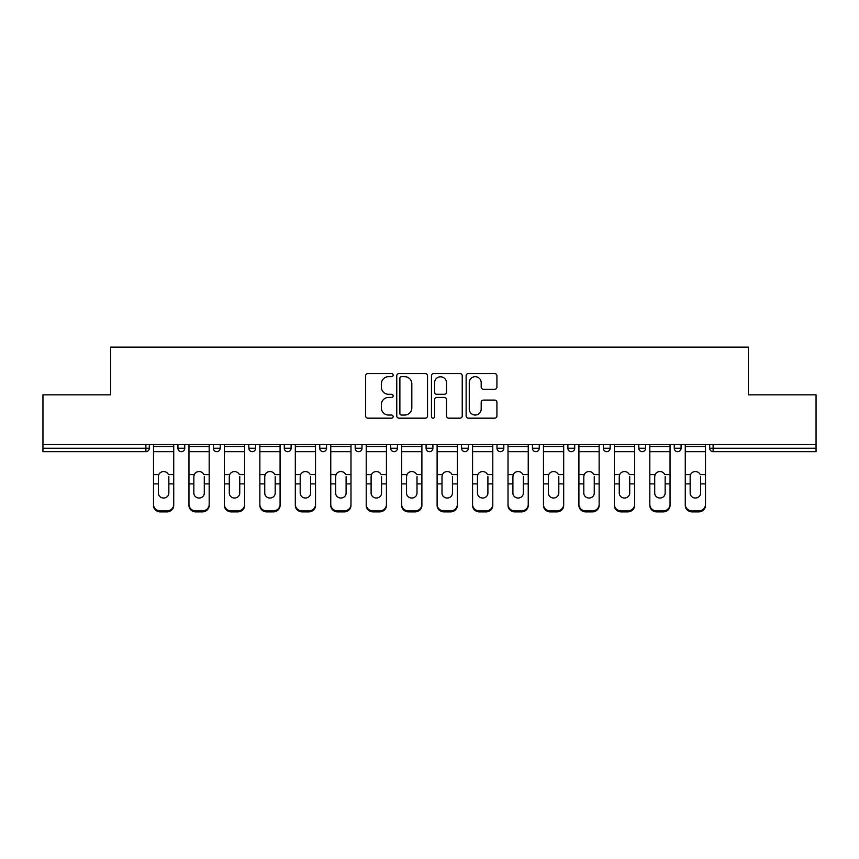 <?xml version="1.0" encoding="UTF-8"?>
<svg xmlns="http://www.w3.org/2000/svg" width="859" height="859" viewBox="0 0 859 859"><rect width="100%" height="100%" fill="white"/><g stroke="black" fill="none" stroke-linecap="round" stroke-linejoin="round"><path stroke-width="1.29" d="M393.143 375.125A1.557 1.557 0 0 0 391.575 373.558L367.877 373.558A2.233 2.233 0 0 0 365.644 375.791L365.644 415.939A2.233 2.233 0 0 0 367.877 418.172L391.575 418.172A1.557 1.557 0 0 0 393.143 416.615A1.557 1.557 0 0 0 391.575 415.047L388.515 415.047A7.14 7.14 0 0 1 381.375 407.918L381.375 404.568A7.14 7.14 0 0 1 388.515 397.427L391.575 397.427A1.557 1.557 0 0 0 393.143 395.87A1.557 1.557 0 0 0 391.575 394.302L388.515 394.302A7.14 7.14 0 0 1 381.375 387.173L381.375 383.823A7.14 7.14 0 0 1 388.515 376.682L391.575 376.682A1.557 1.557 0 0 0 393.143 375.125M494.687 389.288A2.233 2.233 0 0 0 496.921 387.055L496.921 375.791A2.233 2.233 0 0 0 494.687 373.558L468.37 373.558A2.233 2.233 0 0 0 466.136 375.791L466.136 415.939A2.233 2.233 0 0 0 468.37 418.172L494.687 418.172A2.233 2.233 0 0 0 496.921 415.939L496.921 402.334A2.233 2.233 0 0 0 494.687 400.101L483.424 400.101A2.233 2.233 0 0 0 481.19 402.334L481.19 409.088A5.97 5.97 0 0 1 475.231 415.047A5.97 5.97 0 0 1 469.261 409.088L469.261 382.652A5.97 5.97 0 0 1 475.231 376.682A5.97 5.97 0 0 1 481.19 382.652L481.19 387.055A2.233 2.233 0 0 0 483.424 389.288L494.687 389.288M42.95 444.608L42.95 394.839L110.671 394.839L110.671 347.122L748.329 347.122L748.329 394.839L816.05 394.839L816.05 444.608L42.95 444.608L42.95 448.248L145.89 448.248L145.89 444.608M427.546 375.791A2.233 2.233 0 0 0 425.312 373.558L398.995 373.558A2.233 2.233 0 0 0 396.761 375.791L396.761 415.939A2.233 2.233 0 0 0 398.995 418.172L425.312 418.172A2.233 2.233 0 0 0 427.546 415.939L427.546 375.791M433.688 373.558L460.005 373.558A2.233 2.233 0 0 1 462.239 375.791L462.239 415.939A2.233 2.233 0 0 1 460.005 418.172L448.742 418.172A2.233 2.233 0 0 1 446.508 415.939L446.508 399.66A2.233 2.233 0 0 0 444.275 397.427L436.802 397.427A2.233 2.233 0 0 0 434.579 399.66L434.579 416.615A1.557 1.557 0 0 1 433.011 418.172A1.557 1.557 0 0 1 431.454 416.615L431.454 375.791A2.233 2.233 0 0 1 433.688 373.558M145.89 451.651A3.404 3.404 0 0 0 149.305 448.248L145.89 448.248L145.89 451.651A3.404 3.404 0 0 0 149.305 448.248L149.305 444.608L149.305 448.248A3.404 3.404 0 0 1 145.89 451.651L42.95 451.651L42.95 448.248M816.05 444.608L816.05 451.651L713.11 451.651A3.404 3.404 0 0 1 709.695 448.248L709.695 444.608M177.931 444.608L177.931 448.248L177.931 444.608M181.346 451.651A3.404 3.404 0 0 1 177.931 448.248A3.404 3.404 0 0 0 181.346 451.651A3.404 3.404 0 0 0 184.749 448.248L184.749 444.608L184.749 448.248A3.404 3.404 0 0 1 181.346 451.651A3.404 3.404 0 0 1 177.931 448.248L184.749 448.248A3.404 3.404 0 0 1 181.346 451.651M213.386 444.608L213.386 448.248L213.386 444.608M220.205 444.608L220.205 448.248L220.205 444.608M248.842 444.608L248.842 448.248L248.842 444.608M255.66 444.608L255.66 448.248A3.404 3.404 0 0 1 252.245 451.651A3.404 3.404 0 0 1 248.842 448.248A3.404 3.404 0 0 0 252.245 451.651A3.404 3.404 0 0 0 255.66 448.248A3.404 3.404 0 0 1 252.245 451.651A3.404 3.404 0 0 1 248.842 448.248L255.66 448.248M284.286 448.248A3.404 3.404 0 0 0 287.701 451.651A3.404 3.404 0 0 0 291.104 448.248A3.404 3.404 0 0 1 287.701 451.651A3.404 3.404 0 0 0 291.104 448.248L291.104 444.608L291.104 448.248L284.286 448.248A3.404 3.404 0 0 0 287.701 451.651A3.404 3.404 0 0 1 284.286 448.248L284.286 444.608M319.741 444.608L319.741 448.248L319.741 444.608M326.56 444.608L326.56 448.248L326.56 444.608M362.004 444.608L362.004 448.248L355.186 448.248A3.404 3.404 0 0 0 358.6 451.651A3.404 3.404 0 0 1 355.186 448.248L355.186 444.608M390.641 444.608L390.641 448.248L390.641 444.608M397.459 444.608L397.459 448.248L397.459 444.608M426.096 444.608L426.096 448.248L426.096 444.608M432.904 444.608L432.904 448.248L432.904 444.608M461.541 444.608L461.541 448.248L461.541 444.608M468.359 444.608L468.359 448.248A3.404 3.404 0 0 1 464.955 451.651A3.404 3.404 0 0 1 461.541 448.248A3.404 3.404 0 0 0 464.955 451.651A3.404 3.404 0 0 1 461.541 448.248L468.359 448.248A3.404 3.404 0 0 1 464.955 451.651M496.996 444.608L496.996 448.248L496.996 444.608M503.814 444.608L503.814 448.248L503.814 444.608M532.44 444.608L532.44 448.248L532.44 444.608M539.259 444.608L539.259 448.248A3.404 3.404 0 0 1 535.855 451.651A3.404 3.404 0 0 1 532.44 448.248L539.259 448.248A3.404 3.404 0 0 1 535.855 451.651A3.404 3.404 0 0 0 539.259 448.248M567.896 444.608L567.896 448.248L567.896 444.608M574.714 444.608L574.714 448.248L574.714 444.608M603.34 444.608L603.34 448.248L603.34 444.608M610.158 444.608L610.158 448.248L610.158 444.608M645.614 444.608L645.614 448.248A3.404 3.404 0 0 1 642.21 451.651A3.404 3.404 0 0 1 638.795 448.248L638.795 444.608M681.069 444.608L681.069 448.248A3.404 3.404 0 0 1 677.654 451.651A3.404 3.404 0 0 1 674.251 448.248L674.251 444.608M216.79 451.651A3.404 3.404 0 0 1 213.386 448.248A3.404 3.404 0 0 0 216.79 451.651A3.404 3.404 0 0 0 220.205 448.248A3.404 3.404 0 0 1 216.79 451.651A3.404 3.404 0 0 1 213.386 448.248L220.205 448.248A3.404 3.404 0 0 1 216.79 451.651M323.145 451.651A3.404 3.404 0 0 1 319.741 448.248A3.404 3.404 0 0 0 323.145 451.651A3.404 3.404 0 0 0 326.56 448.248A3.404 3.404 0 0 1 323.145 451.651A3.404 3.404 0 0 1 319.741 448.248L326.56 448.248A3.404 3.404 0 0 1 323.145 451.651M358.6 451.651A3.404 3.404 0 0 0 362.004 448.248A3.404 3.404 0 0 1 358.6 451.651A3.404 3.404 0 0 1 355.186 448.248M394.045 451.651A3.404 3.404 0 0 1 390.641 448.248A3.404 3.404 0 0 0 394.045 451.651A3.404 3.404 0 0 0 397.459 448.248A3.404 3.404 0 0 1 394.045 451.651A3.404 3.404 0 0 1 390.641 448.248L397.459 448.248A3.404 3.404 0 0 1 394.045 451.651M429.5 451.651A3.404 3.404 0 0 1 426.096 448.248L432.904 448.248A3.404 3.404 0 0 1 429.5 451.651A3.404 3.404 0 0 0 432.904 448.248M500.4 451.651A3.404 3.404 0 0 1 496.996 448.248A3.404 3.404 0 0 0 500.4 451.651A3.404 3.404 0 0 0 503.814 448.248A3.404 3.404 0 0 1 500.4 451.651A3.404 3.404 0 0 1 496.996 448.248L503.814 448.248A3.404 3.404 0 0 1 500.4 451.651M571.299 451.651A3.404 3.404 0 0 1 567.896 448.248L574.714 448.248A3.404 3.404 0 0 1 571.299 451.651A3.404 3.404 0 0 0 574.714 448.248M606.755 451.651A3.404 3.404 0 0 1 603.34 448.248A3.404 3.404 0 0 0 606.755 451.651A3.404 3.404 0 0 0 610.158 448.248A3.404 3.404 0 0 1 606.755 451.651A3.404 3.404 0 0 1 603.34 448.248L610.158 448.248A3.404 3.404 0 0 1 606.755 451.651M401.454 376.682A1.557 1.557 0 0 0 399.886 378.25L399.886 413.49A1.557 1.557 0 0 0 401.454 415.047L404.686 415.047A7.14 7.14 0 0 0 411.826 407.918L411.826 383.823A7.14 7.14 0 0 0 404.686 376.682L401.454 376.682M446.508 382.76A5.97 5.97 0 0 0 440.538 376.8A5.97 5.97 0 0 0 434.579 382.76L434.579 392.08A2.233 2.233 0 0 0 436.802 394.302L444.275 394.302A2.233 2.233 0 0 0 446.508 392.08L446.508 382.76M168.847 476.595L168.847 483.875L173.733 483.875L173.733 444.608M153.503 484.83L153.503 505.425L153.503 474.597L158.808 474.597L158.389 476.595L158.808 474.597A5.229 5.014 0 0 1 168.428 474.597L173.733 474.597M173.733 484.83L173.733 505.425A6.818 6.453 180 0 1 166.914 511.878L166.914 510.922A6.818 6.453 0 0 0 173.733 504.469L173.733 483.875M168.847 493.077A5.229 4.939 180 0 1 163.618 498.027A5.229 4.939 180 0 1 158.389 493.077A5.229 4.939 180 0 0 163.618 498.027A5.229 4.939 180 0 0 168.847 493.077L168.847 483.875M158.389 493.077L158.389 476.595M153.503 504.469A6.818 6.453 0 0 0 160.322 510.922L160.322 511.878L166.914 511.878M160.322 511.878A6.818 6.453 180 0 1 153.503 505.425M160.322 510.922L166.914 510.922M153.503 474.597L153.503 444.608M173.733 504.469L173.733 505.425M204.292 476.595L204.292 483.875L209.177 483.875L209.177 444.608M188.959 484.83L188.959 505.425L188.959 474.597L194.263 474.597L193.844 476.595L194.263 474.597A5.229 5.014 0 0 1 203.884 474.597L209.177 474.597M209.177 484.83L209.177 505.425A6.818 6.453 180 0 1 202.37 511.878L202.37 510.922A6.818 6.453 0 0 0 209.177 504.469L209.177 483.875M204.292 493.077A5.229 4.939 180 0 1 199.073 498.027A5.229 4.939 180 0 1 193.844 493.077A5.229 4.939 180 0 0 199.073 498.027A5.229 4.939 180 0 0 204.292 493.077L204.292 483.875M239.747 476.595L239.747 483.875L244.632 483.875L244.632 444.608M224.403 484.83L224.403 505.425L224.403 474.597L229.707 474.597L229.289 476.595L229.707 474.597A5.229 5.014 0 0 1 239.328 474.597L244.632 474.597M244.632 484.83L244.632 505.425A6.818 6.453 180 0 1 237.814 511.878L237.814 510.922A6.818 6.453 0 0 0 244.632 504.469L244.632 483.875M239.747 493.077A5.229 4.939 180 0 1 234.518 498.027A5.229 4.939 180 0 1 229.289 493.077A5.229 4.939 180 0 0 234.518 498.027A5.229 4.939 180 0 0 239.747 493.077L239.747 483.875M275.202 476.595L275.202 483.875L280.088 483.875L280.088 444.608M259.858 484.83L259.858 505.425L259.858 474.597L265.163 474.597L264.744 476.595L265.163 474.597A5.229 5.014 0 0 1 274.783 474.597L280.088 474.597M280.088 484.83L280.088 505.425A6.818 6.453 180 0 1 273.269 511.878L273.269 510.922A6.818 6.453 0 0 0 280.088 504.469L280.088 483.875M275.202 493.077A5.229 4.939 180 0 1 269.973 498.027A5.229 4.939 180 0 1 264.744 493.077A5.229 4.939 180 0 0 269.973 498.027A5.229 4.939 180 0 0 275.202 493.077L275.202 483.875M310.647 476.595L310.647 483.875L315.532 483.875L315.532 444.608M295.313 484.83L295.313 505.425L295.313 474.597L300.607 474.597L300.199 476.595L300.607 474.597A5.229 5.014 0 0 1 310.228 474.597L315.532 474.597M315.532 484.83L315.532 505.425A6.818 6.453 180 0 1 308.714 511.878L308.714 510.922A6.818 6.453 0 0 0 315.532 504.469L315.532 483.875M310.647 493.077A5.229 4.939 180 0 1 305.417 498.027A5.229 4.939 180 0 1 300.199 493.077A5.229 4.939 180 0 0 305.417 498.027A5.229 4.939 180 0 0 310.647 493.077L310.647 483.875M346.102 476.595L346.102 483.875L350.987 483.875L350.987 444.608M330.758 484.83L330.758 505.425L330.758 474.597L336.062 474.597L335.644 476.595L336.062 474.597A5.229 5.014 0 0 1 345.683 474.597L350.987 474.597M350.987 484.83L350.987 505.425A6.818 6.453 180 0 1 344.169 511.878L344.169 510.922A6.818 6.453 0 0 0 350.987 504.469L350.987 483.875M346.102 493.077A5.229 4.939 180 0 1 340.873 498.027A5.229 4.939 180 0 1 335.644 493.077A5.229 4.939 180 0 0 340.873 498.027A5.229 4.939 180 0 0 346.102 493.077L346.102 483.875M193.844 493.077L193.844 476.595M188.959 504.469A6.818 6.453 0 0 0 195.777 510.922L195.777 511.878L202.37 511.878M195.777 511.878A6.818 6.453 180 0 1 188.959 505.425M195.777 510.922L202.37 510.922M188.959 474.597L188.959 444.608M209.177 504.469L209.177 505.425M229.289 493.077L229.289 476.595M224.403 504.469A6.818 6.453 0 0 0 231.221 510.922L231.221 511.878L237.814 511.878M231.221 511.878A6.818 6.453 180 0 1 224.403 505.425M231.221 510.922L237.814 510.922M224.403 474.597L224.403 444.608M244.632 504.469L244.632 505.425M264.744 493.077L264.744 476.595M259.858 504.469A6.818 6.453 0 0 0 266.677 510.922L266.677 511.878L273.269 511.878M266.677 511.878A6.818 6.453 180 0 1 259.858 505.425M266.677 510.922L273.269 510.922M259.858 474.597L259.858 444.608M280.088 504.469L280.088 505.425M300.199 493.077L300.199 476.595M295.313 504.469A6.818 6.453 0 0 0 302.132 510.922L302.132 511.878L308.714 511.878M302.132 511.878A6.818 6.453 180 0 1 295.313 505.425M302.132 510.922L308.714 510.922M295.313 474.597L295.313 444.608M315.532 504.469L315.532 505.425M335.644 493.077L335.644 476.595M330.758 504.469A6.818 6.453 0 0 0 337.576 510.922L337.576 511.878L344.169 511.878M337.576 511.878A6.818 6.453 180 0 1 330.758 505.425M337.576 510.922L344.169 510.922M330.758 474.597L330.758 444.608M350.987 504.469L350.987 505.425M381.546 476.595L381.546 483.875L386.432 483.875L386.432 444.608M366.213 484.83L366.213 505.425L366.213 474.597L371.517 474.597L371.099 476.595L371.517 474.597A5.229 5.014 0 0 1 381.138 474.597L386.432 474.597M386.432 484.83L386.432 505.425A6.818 6.453 180 0 1 379.614 511.878L379.614 510.922A6.818 6.453 0 0 0 386.432 504.469L386.432 483.875M381.546 493.077A5.229 4.939 180 0 1 376.328 498.027A5.229 4.939 180 0 1 371.099 493.077A5.229 4.939 180 0 0 376.328 498.027A5.229 4.939 180 0 0 381.546 493.077L381.546 483.875M371.099 493.077L371.099 476.595M366.213 504.469A6.818 6.453 0 0 0 373.031 510.922L373.031 511.878L379.614 511.878M373.031 511.878A6.818 6.453 180 0 1 366.213 505.425M373.031 510.922L379.614 510.922M366.213 474.597L366.213 444.608M386.432 504.469L386.432 505.425M417.002 476.595L417.002 483.875L421.887 483.875L421.887 444.608M401.658 484.83L401.658 505.425L401.658 474.597L406.962 474.597L406.543 476.595L406.962 474.597A5.229 5.014 0 0 1 416.583 474.597L421.887 474.597M421.887 484.83L421.887 505.425A6.818 6.453 180 0 1 415.069 511.878L415.069 510.922A6.818 6.453 0 0 0 421.887 504.469L421.887 483.875M417.002 493.077A5.229 4.939 180 0 1 411.772 498.027A5.229 4.939 180 0 1 406.543 493.077A5.229 4.939 180 0 0 411.772 498.027A5.229 4.939 180 0 0 417.002 493.077L417.002 483.875M406.543 493.077L406.543 476.595M401.658 504.469A6.818 6.453 0 0 0 408.476 510.922L408.476 511.878L415.069 511.878M408.476 511.878A6.818 6.453 180 0 1 401.658 505.425M408.476 510.922L415.069 510.922M401.658 474.597L401.658 444.608M421.887 504.469L421.887 505.425M452.457 476.595L452.457 483.875L457.342 483.875L457.342 444.608M437.113 484.83L437.113 505.425L437.113 474.597L442.417 474.597L441.998 476.595L442.417 474.597A5.229 5.014 0 0 1 452.038 474.597L457.342 474.597M457.342 484.83L457.342 505.425A6.818 6.453 180 0 1 450.524 511.878L450.524 510.922A6.818 6.453 0 0 0 457.342 504.469L457.342 483.875M452.457 493.077A5.229 4.939 180 0 1 447.228 498.027A5.229 4.939 180 0 1 441.998 493.077A5.229 4.939 180 0 0 447.228 498.027A5.229 4.939 180 0 0 452.457 493.077L452.457 483.875M441.998 493.077L441.998 476.595M437.113 504.469A6.818 6.453 0 0 0 443.931 510.922L443.931 511.878L450.524 511.878M443.931 511.878A6.818 6.453 180 0 1 437.113 505.425M443.931 510.922L450.524 510.922M437.113 474.597L437.113 444.608M457.342 504.469L457.342 505.425M487.901 476.595L487.901 483.875L492.787 483.875L492.787 444.608M472.568 484.83L472.568 505.425L472.568 474.597L477.862 474.597L477.454 476.595L477.862 474.597A5.229 5.014 0 0 1 487.483 474.597L492.787 474.597M492.787 484.83L492.787 505.425A6.818 6.453 180 0 1 485.969 511.878L485.969 510.922A6.818 6.453 0 0 0 492.787 504.469L492.787 483.875M487.901 493.077A5.229 4.939 180 0 1 482.672 498.027A5.229 4.939 180 0 1 477.454 493.077A5.229 4.939 180 0 0 482.672 498.027A5.229 4.939 180 0 0 487.901 493.077L487.901 483.875M477.454 493.077L477.454 476.595M472.568 504.469A6.818 6.453 0 0 0 479.386 510.922L479.386 511.878L485.969 511.878M479.386 511.878A6.818 6.453 180 0 1 472.568 505.425M479.386 510.922L485.969 510.922M472.568 474.597L472.568 444.608M492.787 504.469L492.787 505.425M523.356 476.595L523.356 483.875L528.242 483.875L528.242 444.608M508.013 484.83L508.013 505.425L508.013 474.597L513.317 474.597L512.898 476.595L513.317 474.597A5.229 5.014 0 0 1 522.938 474.597L528.242 474.597M528.242 484.83L528.242 505.425A6.818 6.453 180 0 1 521.424 511.878L521.424 510.922A6.818 6.453 0 0 0 528.242 504.469L528.242 483.875M523.356 493.077A5.229 4.939 180 0 1 518.127 498.027A5.229 4.939 180 0 1 512.898 493.077A5.229 4.939 180 0 0 518.127 498.027A5.229 4.939 180 0 0 523.356 493.077L523.356 483.875M512.898 493.077L512.898 476.595M508.013 504.469A6.818 6.453 0 0 0 514.831 510.922L514.831 511.878L521.424 511.878M514.831 511.878A6.818 6.453 180 0 1 508.013 505.425M514.831 510.922L521.424 510.922M508.013 474.597L508.013 444.608M528.242 504.469L528.242 505.425M558.801 476.595L558.801 483.875L563.687 483.875L563.687 444.608M543.468 484.83L543.468 505.425L543.468 474.597L548.772 474.597L548.353 476.595L548.772 474.597A5.229 5.014 0 0 1 558.393 474.597L563.687 474.597M563.687 484.83L563.687 505.425A6.818 6.453 180 0 1 556.868 511.878L556.868 510.922A6.818 6.453 0 0 0 563.687 504.469L563.687 483.875M558.801 493.077A5.229 4.939 180 0 1 553.583 498.027A5.229 4.939 180 0 1 548.353 493.077A5.229 4.939 180 0 0 553.583 498.027A5.229 4.939 180 0 0 558.801 493.077L558.801 483.875M548.353 493.077L548.353 476.595M543.468 504.469A6.818 6.453 0 0 0 550.286 510.922L550.286 511.878L556.868 511.878M550.286 511.878A6.818 6.453 180 0 1 543.468 505.425M550.286 510.922L556.868 510.922M543.468 474.597L543.468 444.608M563.687 504.469L563.687 505.425M594.256 476.595L594.256 483.875L599.142 483.875L599.142 444.608M578.912 484.83L578.912 505.425L578.912 474.597L584.217 474.597L583.798 476.595L584.217 474.597A5.229 5.014 0 0 1 593.837 474.597L599.142 474.597M599.142 484.83L599.142 505.425A6.818 6.453 180 0 1 592.323 511.878L592.323 510.922A6.818 6.453 0 0 0 599.142 504.469L599.142 483.875M594.256 493.077A5.229 4.939 180 0 1 589.027 498.027A5.229 4.939 180 0 1 583.798 493.077A5.229 4.939 180 0 0 589.027 498.027A5.229 4.939 180 0 0 594.256 493.077L594.256 483.875M583.798 493.077L583.798 476.595M578.912 504.469A6.818 6.453 0 0 0 585.731 510.922L585.731 511.878L592.323 511.878M585.731 511.878A6.818 6.453 180 0 1 578.912 505.425M585.731 510.922L592.323 510.922M578.912 474.597L578.912 444.608M599.142 504.469L599.142 505.425M629.711 476.595L629.711 483.875L634.597 483.875L634.597 444.608M614.368 484.83L614.368 505.425L614.368 474.597L619.672 474.597L619.253 476.595L619.672 474.597A5.229 5.014 0 0 1 629.293 474.597L634.597 474.597M634.597 484.83L634.597 505.425A6.818 6.453 180 0 1 627.779 511.878L627.779 510.922A6.818 6.453 0 0 0 634.597 504.469L634.597 483.875M629.711 493.077A5.229 4.939 180 0 1 624.482 498.027A5.229 4.939 180 0 1 619.253 493.077A5.229 4.939 180 0 0 624.482 498.027A5.229 4.939 180 0 0 629.711 493.077L629.711 483.875M619.253 493.077L619.253 476.595M614.368 504.469A6.818 6.453 0 0 0 621.186 510.922L621.186 511.878L627.779 511.878M621.186 511.878A6.818 6.453 180 0 1 614.368 505.425M621.186 510.922L627.779 510.922M614.368 474.597L614.368 444.608M634.597 504.469L634.597 505.425M665.156 476.595L665.156 483.875L670.041 483.875L670.041 444.608M649.823 484.83L649.823 505.425L649.823 474.597L655.116 474.597L654.708 476.595L655.116 474.597A5.229 5.014 0 0 1 664.737 474.597L670.041 474.597M670.041 484.83L670.041 505.425A6.818 6.453 180 0 1 663.223 511.878L663.223 510.922A6.818 6.453 0 0 0 670.041 504.469L670.041 483.875M665.156 493.077A5.229 4.939 180 0 1 659.927 498.027A5.229 4.939 180 0 1 654.708 493.077A5.229 4.939 180 0 0 659.927 498.027A5.229 4.939 180 0 0 665.156 493.077L665.156 483.875M654.708 493.077L654.708 476.595M649.823 504.469A6.818 6.453 0 0 0 656.63 510.922L656.63 511.878L663.223 511.878M656.63 511.878A6.818 6.453 180 0 1 649.823 505.425M656.63 510.922L663.223 510.922M649.823 474.597L649.823 444.608M670.041 504.469L670.041 505.425M700.611 476.595L700.611 483.875L705.497 483.875L705.497 444.608M685.267 484.83L685.267 505.425L685.267 474.597L690.572 474.597L690.153 476.595L690.572 474.597A5.229 5.014 0 0 1 700.192 474.597L705.497 474.597M705.497 484.83L705.497 505.425A6.818 6.453 180 0 1 698.678 511.878L698.678 510.922A6.818 6.453 0 0 0 705.497 504.469L705.497 483.875M700.611 493.077A5.229 4.939 180 0 1 695.382 498.027A5.229 4.939 180 0 1 690.153 493.077A5.229 4.939 180 0 0 695.382 498.027A5.229 4.939 180 0 0 700.611 493.077L700.611 483.875M690.153 493.077L690.153 476.595M685.267 504.469A6.818 6.453 0 0 0 692.086 510.922L692.086 511.878L698.678 511.878M692.086 511.878A6.818 6.453 180 0 1 685.267 505.425M692.086 510.922L698.678 510.922M685.267 474.597L685.267 444.608M705.497 504.469L705.497 505.425M713.11 444.608L713.11 448.248L816.05 448.248M709.695 448.248L713.11 448.248L713.11 451.651M642.21 451.651A3.404 3.404 0 0 0 645.614 448.248L638.795 448.248M677.654 451.651A3.404 3.404 0 0 0 681.069 448.248L674.251 448.248M153.503 483.875L158.389 483.875M153.503 451.651L173.733 451.651M153.503 446.487L173.733 446.487M188.959 483.875L193.844 483.875M188.959 451.651L209.177 451.651M188.959 446.487L209.177 446.487M224.403 483.875L229.289 483.875M224.403 451.651L244.632 451.651M224.403 446.487L244.632 446.487M259.858 483.875L264.744 483.875M259.858 451.651L280.088 451.651M259.858 446.487L280.088 446.487M295.313 483.875L300.199 483.875M295.313 451.651L315.532 451.651M295.313 446.487L315.532 446.487M330.758 483.875L335.644 483.875M330.758 451.651L350.987 451.651M330.758 446.487L350.987 446.487M366.213 483.875L371.099 483.875M366.213 451.651L386.432 451.651M366.213 446.487L386.432 446.487M401.658 483.875L406.543 483.875M401.658 451.651L421.887 451.651M401.658 446.487L421.887 446.487M437.113 483.875L441.998 483.875M437.113 451.651L457.342 451.651M437.113 446.487L457.342 446.487M472.568 483.875L477.454 483.875M472.568 451.651L492.787 451.651M472.568 446.487L492.787 446.487M508.013 483.875L512.898 483.875M508.013 451.651L528.242 451.651M508.013 446.487L528.242 446.487M543.468 483.875L548.353 483.875M543.468 451.651L563.687 451.651M543.468 446.487L563.687 446.487M578.912 483.875L583.798 483.875M578.912 451.651L599.142 451.651M578.912 446.487L599.142 446.487M614.368 483.875L619.253 483.875M614.368 451.651L634.597 451.651M614.368 446.487L634.597 446.487M649.823 483.875L654.708 483.875M649.823 451.651L670.041 451.651M649.823 446.487L670.041 446.487M685.267 483.875L690.153 483.875M685.267 451.651L705.497 451.651M685.267 446.487L705.497 446.487"/></g></svg>
